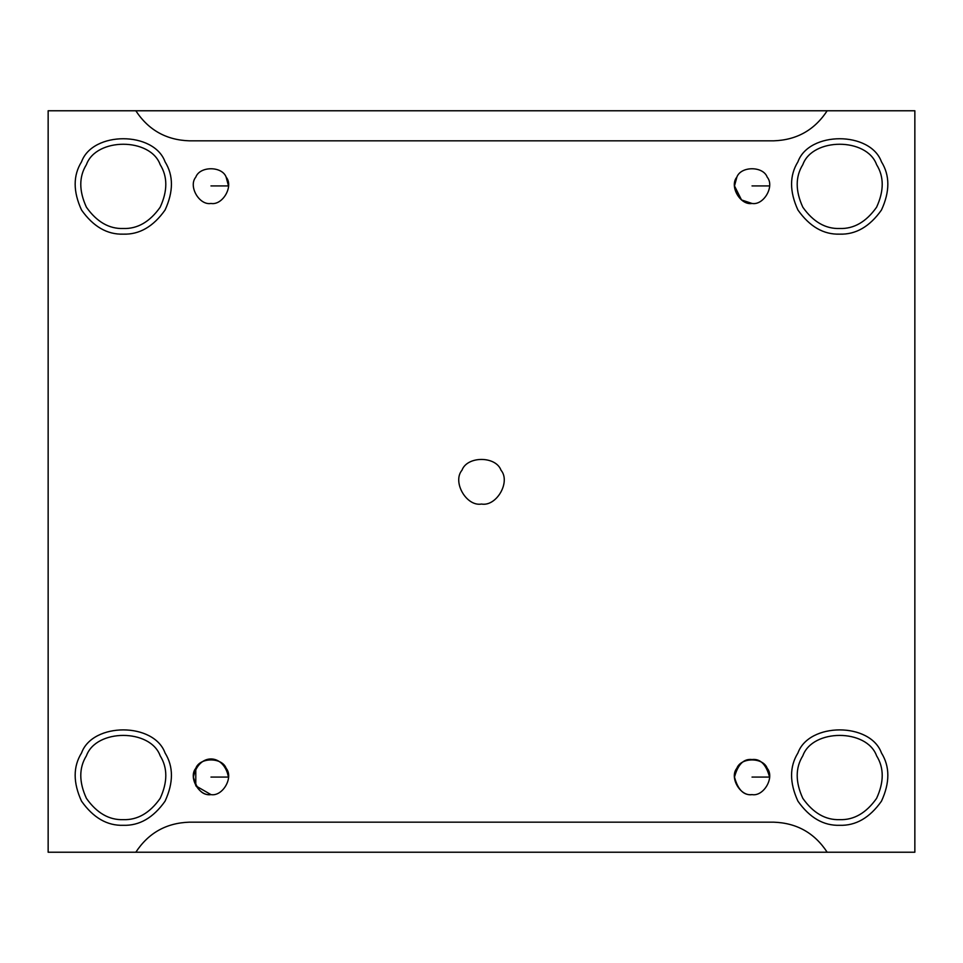 <?xml version="1.0" encoding="UTF-8"?>
<svg xmlns="http://www.w3.org/2000/svg" width="963" height="963" viewBox="0 0 963 963"><rect width="100%" height="100%" fill="white"/><g stroke="black" fill="none" stroke-linecap="round" stroke-linejoin="round"><path stroke-width="1.44" d="M228.508 777.081L210.969 777.081L228.508 777.081C223.633 752.897 198.306 752.897 193.431 777.081C196.837 789.768 202.675 795.607 210.969 794.619C222.67 796.714 233.828 777.394 226.161 768.318C222.128 757.123 199.81 757.123 195.79 768.318C188.11 777.394 199.269 796.714 210.969 794.619L195.79 785.844L195.79 768.318C199.81 757.123 222.128 757.123 226.161 768.318L228.508 777.081M769.569 185.919L752.031 185.919L769.569 185.919M736.888 177.072L734.492 185.919L741.51 199.943L752.031 203.458C763.731 205.564 774.89 186.232 767.21 177.156C763.19 165.961 740.872 165.961 736.839 177.156C729.172 186.232 740.33 205.564 752.031 203.458C740.33 205.564 729.172 186.232 736.839 177.156C740.872 165.961 763.19 165.961 767.21 177.156C774.89 186.232 763.731 205.564 752.031 203.458M228.508 185.919L210.969 185.919L228.508 185.919L226.112 177.072M210.969 203.458C222.67 205.564 233.828 186.232 226.161 177.156C222.128 165.961 199.81 165.961 195.79 177.156C188.11 186.232 199.269 205.564 210.969 203.458C199.269 205.564 188.11 186.232 195.79 177.156C199.81 165.961 222.128 165.961 226.161 177.156C233.828 186.232 222.67 205.564 210.969 203.458M135.819 852.231L827.181 852.231L48.15 852.231L48.15 110.769L135.819 110.769C148.458 130.041 166.286 140.056 189.314 140.827L773.686 140.827C796.714 140.056 814.542 130.041 827.181 110.769L135.819 110.769L914.85 110.769L914.85 852.231L827.181 852.231C814.542 832.959 796.714 822.944 773.686 822.173L189.314 822.173C166.286 822.944 148.458 832.959 135.819 852.231C148.458 832.959 166.286 822.944 189.314 822.173L773.686 822.173C796.714 822.944 814.542 832.959 827.181 852.231L914.85 852.231L914.85 110.769L827.181 110.769C814.542 130.041 796.714 140.056 773.686 140.827L189.314 140.827C166.286 140.056 148.458 130.041 135.819 110.769L48.15 110.769L48.15 852.231L135.819 852.231M481.5 504.046C466.453 506.755 452.104 481.909 461.975 470.233C467.151 455.848 495.849 455.848 501.025 470.233C510.896 481.909 496.547 506.755 481.5 504.046C496.547 506.755 510.896 481.909 501.025 470.233C495.849 455.848 467.151 455.848 461.975 470.233C452.104 481.909 466.453 506.755 481.5 504.046C466.453 506.755 452.104 481.909 461.975 470.233C467.151 455.848 495.849 455.848 501.025 470.233C510.896 481.909 496.547 506.755 481.5 504.046M839.7 825.303C855.794 825.821 869.709 817.792 881.458 801.192C889.968 782.714 889.968 766.644 881.458 752.97C870.383 722.202 809.016 722.202 797.942 752.97C789.443 766.644 789.443 782.714 797.942 801.192C809.69 817.792 823.618 825.821 839.7 825.303C823.618 825.821 809.69 817.792 797.942 801.192C789.443 782.714 789.443 766.644 797.942 752.97C809.016 722.202 870.383 722.202 881.458 752.97C889.968 766.644 889.968 782.714 881.458 801.192C869.709 817.792 855.794 825.821 839.7 825.303M839.7 819.657C825.496 820.127 813.205 813.037 802.829 798.375C795.318 782.052 795.318 767.86 802.829 755.786C812.603 728.618 866.796 728.618 876.583 755.786C884.094 767.86 884.094 782.052 876.583 798.375C866.206 813.037 853.916 820.127 839.7 819.657C853.916 820.127 866.206 813.037 876.583 798.375C884.094 782.052 884.094 767.86 876.583 755.786C866.796 728.618 812.603 728.618 802.829 755.786C795.318 767.86 795.318 782.052 802.829 798.375C813.205 813.037 825.496 820.127 839.7 819.657M839.7 234.141C855.794 234.671 869.709 226.63 881.458 210.03C889.968 191.553 889.968 175.483 881.458 161.808C870.383 131.052 809.016 131.052 797.942 161.808C789.443 175.483 789.443 191.553 797.942 210.03C809.69 226.63 823.618 234.671 839.7 234.141C823.618 234.671 809.69 226.63 797.942 210.03C789.443 191.553 789.443 175.483 797.942 161.808C809.016 131.052 870.383 131.052 881.458 161.808C889.968 175.483 889.968 191.553 881.458 210.03C869.709 226.63 855.794 234.671 839.7 234.141M839.7 228.508C825.496 228.965 813.205 221.875 802.829 207.214C795.318 190.891 795.318 176.698 802.829 164.625C812.603 137.456 866.796 137.456 876.583 164.625C884.094 176.698 884.094 190.891 876.583 207.214C866.206 221.875 853.916 228.965 839.7 228.508C853.916 228.965 866.206 221.875 876.583 207.214C884.094 190.891 884.094 176.698 876.583 164.625C866.796 137.456 812.603 137.456 802.829 164.625C795.318 176.698 795.318 190.891 802.829 207.214C813.205 221.875 825.496 228.965 839.7 228.508M123.3 234.141C139.382 234.671 153.31 226.63 165.058 210.03C173.557 191.553 173.557 175.483 165.058 161.808C153.984 131.052 92.617 131.052 81.542 161.808C73.032 175.483 73.032 191.553 81.542 210.03C93.291 226.63 107.206 234.671 123.3 234.141C107.206 234.671 93.291 226.63 81.542 210.03C73.032 191.553 73.032 175.483 81.542 161.808C92.617 131.052 153.984 131.052 165.058 161.808C173.557 175.483 173.557 191.553 165.058 210.03C153.31 226.63 139.382 234.671 123.3 234.141M123.3 228.508C109.084 228.965 96.794 221.875 86.417 207.214C78.906 190.891 78.906 176.698 86.417 164.625C96.204 137.456 150.397 137.456 160.171 164.625C167.682 176.698 167.682 190.891 160.171 207.214C149.795 221.875 137.504 228.965 123.3 228.508C137.504 228.965 149.795 221.875 160.171 207.214C167.682 190.891 167.682 176.698 160.171 164.625C150.397 137.456 96.204 137.456 86.417 164.625C78.906 176.698 78.906 190.891 86.417 207.214C96.794 221.875 109.084 228.965 123.3 228.508M123.3 825.303C139.382 825.821 153.31 817.792 165.058 801.192C173.557 782.714 173.557 766.644 165.058 752.97C153.984 722.202 92.617 722.202 81.542 752.97C73.032 766.644 73.032 782.714 81.542 801.192C93.291 817.792 107.206 825.821 123.3 825.303C107.206 825.821 93.291 817.792 81.542 801.192C73.032 782.714 73.032 766.644 81.542 752.97C92.617 722.202 153.984 722.202 165.058 752.97C173.557 766.644 173.557 782.714 165.058 801.192C153.31 817.792 139.382 825.821 123.3 825.303M123.3 819.657C109.084 820.127 96.794 813.037 86.417 798.375C78.906 782.052 78.906 767.86 86.417 755.786C96.204 728.618 150.397 728.618 160.171 755.786C167.682 767.86 167.682 782.052 160.171 798.375C149.795 813.037 137.504 820.127 123.3 819.657C137.504 820.127 149.795 813.037 160.171 798.375C167.682 782.052 167.682 767.86 160.171 755.786C150.397 728.618 96.204 728.618 86.417 755.786C78.906 767.86 78.906 782.052 86.417 798.375C96.794 813.037 109.084 820.127 123.3 819.657M752.031 794.619C740.33 796.714 729.172 777.394 736.839 768.318C740.872 757.123 763.19 757.123 767.21 768.318C774.89 777.394 763.731 796.714 752.031 794.619C763.731 796.714 774.89 777.394 767.21 768.318C763.19 757.123 740.872 757.123 736.839 768.318C729.172 777.394 740.33 796.714 752.031 794.619C743.737 795.607 737.899 789.768 734.492 777.081C737.899 764.393 743.737 758.543 752.031 759.542C760.325 758.543 766.163 764.393 769.569 777.081L752.031 777.081L769.569 777.081M226.161 768.318C233.828 777.394 222.67 796.714 210.969 794.619C199.269 796.714 188.11 777.394 195.79 768.318"/></g></svg>
